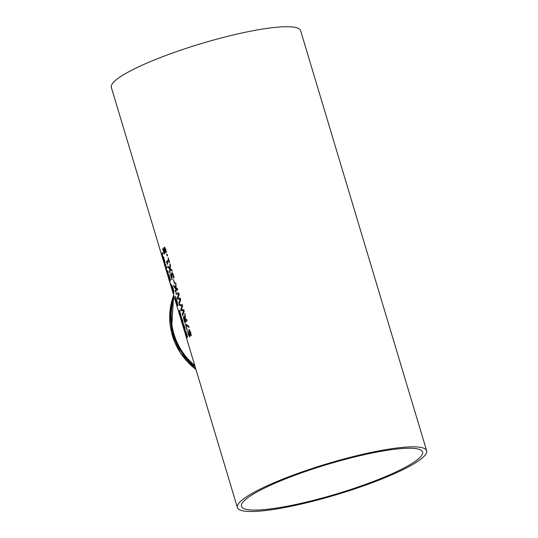 <?xml version="1.0" encoding="UTF-8"?>
<svg xmlns="http://www.w3.org/2000/svg" width="538" height="538" viewBox="0 0 538 538"><rect width="100%" height="100%" fill="white"/><g stroke="black" fill="none" stroke-linecap="round" stroke-linejoin="round"><path stroke-width="0.81" d="M164.339 250.15L164.379 247.204M164.023 252.571A98.797 16.153 -16.7 0 1 164.547 251.979L163.767 248.838L164.029 247.319L164.884 247.574L166.417 252.208A98.797 16.153 163.3 0 0 166.047 252.551L165.516 249.888L164.958 248.684L164.413 248.59L165.2 252.88A98.797 16.153 163.3 0 0 164.171 254.03L162.631 248.906A98.797 16.153 -16.7 0 1 162.846 248.65L164.332 252.49A98.467 16.1 -16.7 0 1 164.85 251.905M164.413 253.734L164.063 252.557M166.336 252.376L165.832 249.8L165.274 248.603L164.722 248.509M164.413 248.59L165.274 248.603M183.855 326.068L182.638 323.58L181.999 320.137A98.797 16.153 -16.7 0 1 182.052 320.009L183.505 324.858L182.248 319.794A98.797 16.153 -16.7 0 1 182.389 319.518L183.761 326.183M183.888 325.967L183.465 325.046M182.073 321.401L182.301 320.85M183.505 324.858L183.855 324.636M183.162 324.75L182.321 321.341L183.162 324.75L183.7 324.804M181.481 318.099L180.223 313.035A98.797 16.153 -16.7 0 1 180.364 312.76L181.831 319.316L180.613 316.821L179.968 313.385A98.797 16.153 -16.7 0 1 180.022 313.25L181.481 318.099L181.831 317.877M180.042 314.643L180.277 314.091M181.864 319.216L181.441 318.288M181.138 317.992L180.297 314.589L181.138 317.992L181.669 318.052M187.352 337.037L185.832 332.141L187.009 338.012L185.159 332.491A98.797 16.153 -16.7 0 1 185.206 332.208L186.612 336.741L185.422 330.89L185.886 331.321L187.554 336.795A98.797 16.153 163.3 0 0 187.385 337.124L187.439 337.01M186.182 332.027L185.832 332.141M186.982 337.4L186.74 336.734M185.556 330.857L185.886 331.321M185.852 332.114L185.697 331.005M179.457 312.591L179.288 312.02A98.467 16.1 -16.7 0 1 179.753 310.466M178.972 312.107A98.797 16.153 -16.7 0 1 179.658 310.144L180.015 311.32A98.797 16.153 163.3 0 0 179.329 313.284L179.288 312.02M184.742 330.514A98.797 16.153 163.3 0 0 184.669 330.904L184.319 329.72A98.797 16.153 -16.7 0 1 184.386 329.337L183.74 327.165A98.797 16.153 -16.7 0 1 183.788 326.976L184.44 329.142A98.797 16.153 -16.7 0 1 184.695 328.469L184.204 325.967A98.797 16.153 -16.7 0 1 184.326 325.739L185.099 329.538A98.797 16.153 163.3 0 0 184.796 330.325L185.032 331.119A98.797 16.153 163.3 0 0 184.978 331.314L184.843 330.487M184.816 330.258L184.628 329.639A98.467 16.1 -16.7 0 1 184.702 329.256L184.655 329.088M184.44 329.142L184.756 329.061A98.467 16.1 -16.7 0 1 185.005 328.388L185.092 327.931M174.124 293.075L173.639 291.919M173.35 291.569L173.74 291.778L173.814 291.3L173.814 293.156L173.283 292.746L171.797 286.646M172.409 286.142L171.723 286.196L171.79 287.514L173.424 291.858L172.927 288.24L171.723 286.196M173.034 291.657L173.74 291.778M173.814 293.156L173.599 292.659M171.467 284.743L173.061 288.018L173.808 291.3M176.908 304.246L175.852 301.078L176.518 302.423L176.034 299.76L175.791 300.184L175.422 298.96A98.797 16.153 -16.7 0 1 175.462 298.839L175.892 298.926L175.475 296.203L177.217 301.879L177.782 305.376L177.231 304.158M175.738 298.772L176.108 298.872M175.422 298.96L175.738 298.879A98.467 16.1 -16.7 0 1 175.765 298.792M176.007 299.774L175.738 298.879M176.034 299.76L176.403 300.002M178.098 305.295L176.289 300.029L176.901 303.519L177.143 304.037L177.715 303.916M177.311 305.873L177.298 305.45M176.383 302.201L176.289 301.805M170.835 283.856L170.371 283.425L170.788 284.817L170.371 283.425M168.515 274.091L170.573 279.861A98.797 16.153 163.3 0 0 169.894 281.744L168.428 276.747L168.199 275.443L168.703 276.357A98.797 16.153 -16.7 0 1 168.703 276.35L168.428 274.064M170.035 281.078L169.786 280.237M169.114 275.281L168.643 274.239M168.73 276.626L168.602 276.108M168.428 276.747L169.867 280.217A98.467 16.1 -16.7 0 1 169.995 279.686L169.947 279.511M169.752 279.558A98.797 16.153 -16.7 0 1 170.075 278.845L168.757 275.416L170.069 279.478A98.467 16.1 -16.7 0 1 170.297 278.94M169.309 275.745L168.757 275.416M169.409 275.718L169.073 275.328L169.409 275.718M169.551 280.298A98.797 16.153 -16.7 0 1 169.685 279.767L169.995 279.686M169.685 279.767L168.986 276.949M167.903 273.27L167.695 272.558A98.467 16.1 -16.7 0 1 167.748 272.349L167.681 272.188M167.5 272.235A98.797 16.153 -16.7 0 1 167.977 271.206L168.333 272.383A98.797 16.153 163.3 0 0 167.735 273.822L167.379 272.638A98.797 16.153 -16.7 0 1 167.432 272.436L166.619 270.096A98.797 16.153 -16.7 0 1 166.686 269.854L167.809 272.154A98.467 16.1 -16.7 0 1 168.071 271.529M165.98 267.985A98.797 16.153 -16.7 0 1 166.578 266.552L166.935 267.729A98.797 16.153 163.3 0 0 166.336 269.168L166.296 267.904A98.467 16.1 -16.7 0 1 166.679 266.875M166.511 268.617L166.296 267.904M165.879 268.361A98.797 16.153 -16.7 0 1 165.912 268.126L166.309 269.471A98.797 16.153 163.3 0 0 166.276 269.699L165.973 268.334M165.845 266.028L164.628 263.539L163.982 260.103A98.797 16.153 -16.7 0 1 164.036 259.968L165.496 264.817L164.238 259.753A98.797 16.153 -16.7 0 1 164.379 259.477L165.751 266.142M165.879 265.927L165.684 264.77M164.056 261.36L164.292 260.809M165.496 264.817L165.845 264.595M164.332 261.986L165.422 264.999L164.332 261.986M189.484 335.577L189.127 329.505M187.923 331.872L187.823 331.374A98.467 16.1 -16.7 0 1 187.849 331.347M189.746 336.842L188.851 335.228M191.151 335.625L190.613 332.43L189.652 330.702L189.255 330.83L189.907 335.873L189.605 336.956M189.706 336.889L188.233 334.38L187.823 331.374M187.513 331.462A98.797 16.153 -16.7 0 1 187.809 331.112L188.414 334.044L189.295 335.625L188.946 329.512M189.094 329.512L190.58 332.148L191.293 335.396A98.797 16.153 163.3 0 0 190.862 335.799L191.01 335.658M190.835 335.705L190.297 332.518L189.255 330.83M162.335 254.582L163.182 257.971A98.797 16.153 -16.7 0 1 163.68 256.882L164.036 258.065A98.797 16.153 163.3 0 0 163.438 259.498L163.081 258.321A98.797 16.153 -16.7 0 1 163.122 258.166L161.938 253.512A98.797 16.153 -16.7 0 1 162.382 252.564L162.738 253.741A98.797 16.153 163.3 0 0 162.335 254.582L162.247 253.425A98.467 16.1 -16.7 0 1 162.483 252.887M163.081 258.321L163.397 258.233A98.467 16.1 -16.7 0 1 163.438 258.085M163.613 258.946L163.397 258.233M163.182 257.971L163.498 257.884A98.467 16.1 -16.7 0 1 163.774 257.204M185.428 319.424L184.319 317.682M184.675 321.435A98.797 16.153 -16.7 0 1 185.442 320.594L184.494 317.938L184.009 317.763L184.305 320.204L184.985 321.354A98.467 16.1 -16.7 0 1 185.758 320.514L185.704 320.339M184.81 317.763L184.897 313.412L185.691 320.339A98.797 16.153 -16.7 0 1 186.693 319.397L187.063 320.641A98.797 16.153 163.3 0 0 184.837 322.928L183.498 318.032L183.599 316.492L185.119 317.682L185.173 314.34M183.902 318.476L183.74 316.398M185.085 322.632L184.722 321.428M185.691 320.339L186.007 320.258A98.467 16.1 -16.7 0 1 186.74 319.559M184.009 317.763L184.81 317.857M185.26 324.34A98.797 16.153 -16.7 0 1 185.536 324.01L188.697 326.089L189.1 327.42L185.805 325.187L187.251 330.002A98.797 16.153 163.3 0 0 187.036 330.258L185.576 324.253A98.467 16.1 -16.7 0 1 185.684 324.125M185.852 325.174L185.576 324.253M185.805 325.187L188.999 327.091M182.833 315.12L182.611 314.38L183.828 310.621L181.488 310.641L181.111 309.384L182.355 305.597L179.988 305.638L179.652 304.521M182.301 314.461L183.512 310.708L181.178 310.729L180.802 309.464L182.039 305.685L179.672 305.719L179.309 304.501L182.241 304.555L182.658 305.947L181.313 309.767L183.781 309.693L184.198 311.065L182.685 315.745L182.611 314.38M175.839 292.928L178.771 292.981L179.188 294.373L177.843 298.186L180.311 298.113L180.721 299.491L179.208 304.165L178.824 302.887L180.042 299.128L177.708 299.148L177.325 297.891L178.569 294.104L176.202 294.145L175.839 292.928M176.202 294.145L176.182 292.948M178.569 294.104L176.518 294.057M177.325 297.891L178.878 294.024M177.708 299.148L177.641 297.803M180.042 299.128L178.017 299.067M178.824 302.887L180.358 299.047M179.362 303.546L179.141 302.807M175.563 288.106L175.691 282.712L176.356 289.229A98.797 16.153 -16.7 0 1 177.358 288.281L177.728 289.518A98.797 16.153 163.3 0 0 175.502 291.811L175.132 290.574A98.797 16.153 -16.7 0 1 176.034 289.552L173.982 286.747L173.532 285.234L175.879 288.025L175.96 283.613M175.751 291.515L175.442 290.486A98.467 16.1 -16.7 0 1 176.35 289.464L174.13 286.115M176.356 289.229L176.666 289.141A98.467 16.1 -16.7 0 1 177.406 288.442M173.29 279.989A98.797 16.153 -16.7 0 1 173.566 279.706L174.628 283.244L173.606 279.908A98.467 16.1 -16.7 0 1 173.619 279.888L174.352 283.519A98.797 16.153 163.3 0 1 174.628 283.244M172.342 276.646L171.501 275.073L171.05 275.94L172.2 279.289A98.797 16.153 163.3 0 0 171.938 279.599L170.607 275.207L171.017 273.882M173.976 277.911L173.492 275.321L172.382 273.896M170.607 275.207L170.701 273.963L171.683 275.187A98.797 16.153 -16.7 0 1 171.703 275.167L171.474 273.761L172.032 272.591L172.019 275.086M171.03 275.759L170.923 275.12M172.167 279.33L171.884 278.617M171.864 272.591L172.523 272.974L173.458 275.053L174.063 277.749A98.797 16.153 163.3 0 0 173.693 278.085L173.841 277.951M173.666 277.998L172.92 274.044M172.066 273.976L172.604 274.124L172.066 273.976L171.891 274.871L172.395 276.888A98.797 16.153 163.3 0 0 172.153 277.144L171.111 275.207M170.109 269.404L169.981 273.398L169.645 268.886L168.206 267.48L167.802 266.142L169.658 267.964L170.028 263.849L170.459 265.274L170.136 268.489L171.83 269.861L172.234 271.199L170.109 269.404L172.099 270.762M169.658 267.964L170.25 264.588M168.206 267.48L168.293 266.653M169.645 268.886L168.515 267.399M169.551 271.979L169.954 268.805M169.988 272.315L169.867 271.892M167.95 258.072A98.797 16.153 -16.7 0 1 168.219 257.83L169.591 262.383A98.797 16.153 163.3 0 0 169.315 262.631L168.811 260.937A98.797 16.153 163.3 0 0 167.278 262.483L167.789 264.178A98.797 16.153 163.3 0 0 167.607 264.38L166.484 261.784A98.797 16.153 -16.7 0 1 168.448 259.733L168.266 257.991A98.467 16.1 -16.7 0 1 168.273 257.991L168.764 259.646A98.467 16.1 -16.7 0 0 166.8 261.703L167.089 262.658M167.385 262.833L166.874 262.726M169.584 262.389L168.811 260.937M167.136 262.645L166.78 262.752M166.605 254.561A98.797 16.153 -16.7 0 1 167.103 254.104L167.553 255.604A98.797 16.153 163.3 0 0 167.056 256.061L166.921 254.481A98.467 16.1 -16.7 0 1 167.15 254.266M167.318 255.819L166.921 254.481M317.608 500.01A98.797 16.153 163.3 0 0 426.654 450.77A98.797 16.153 163.3 0 0 327.38 463.695A98.797 16.153 163.3 0 0 237.386 507.556A98.797 16.153 163.3 0 0 317.608 500.01M426.654 450.77L300.614 30.659A98.797 16.153 163.3 0 0 201.34 43.578A98.797 16.153 163.3 0 0 111.346 87.438L237.386 507.556M421.604 455.518A94.52 15.454 -16.7 0 1 327.319 496.621A94.52 15.454 -16.7 0 1 241.488 506.325A94.52 15.454 -16.7 0 1 327.581 464.361A94.52 15.454 -16.7 0 1 422.552 452.001A94.52 15.454 -16.7 0 1 421.604 455.518M195.953 369.445A65.34 63.154 -145.3 0 1 173.687 295.228L171.373 331.926L180.351 352.773L195.973 369.498M173.868 295.826A65.34 63.154 34.7 0 0 195.227 367.024M194.783 365.537A64.688 62.522 -145.3 0 1 174.225 297.016"/></g></svg>
